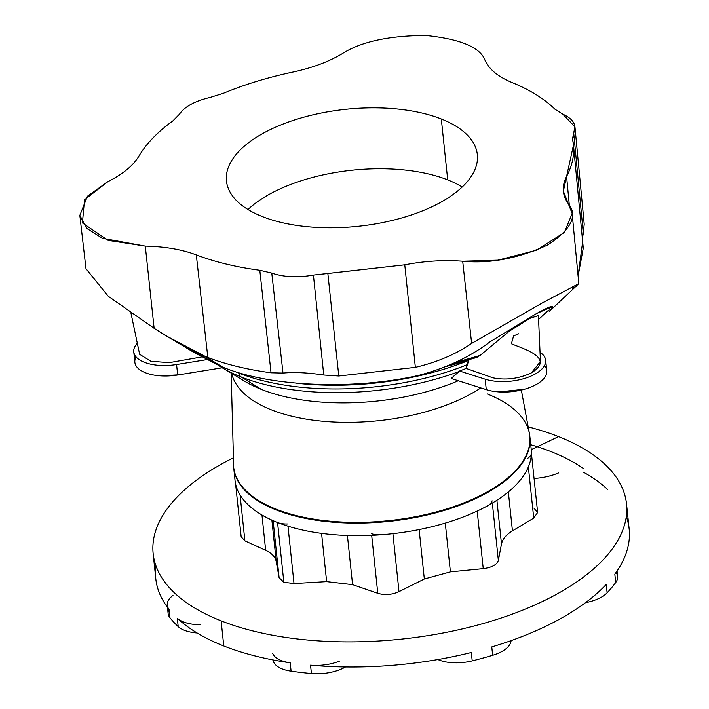 <?xml version="1.0" encoding="UTF-8"?>
<svg xmlns="http://www.w3.org/2000/svg" width="709" height="709" viewBox="0 0 709 709"><rect width="100%" height="100%" fill="white"/><g stroke="black" fill="none" stroke-linecap="round" stroke-linejoin="round"><path stroke-width="1.06" d="M419.116 375.265C353.924 390.313 269.119 386.822 222.289 366.916L205.521 356.574L167.9 336.784L154.137 328.329L145.283 246.112C164.896 246.555 181.894 249.488 196.304 254.894C214.916 261.967 236.088 267.089 259.795 270.262L271.777 273.089C283.751 277.166 297.638 277.822 313.422 275.074L404.777 264.812C424.31 261.018 443.621 259.822 462.702 261.213C489.884 263.854 518.155 258.466 547.516 245.057C571.303 229.441 578.207 215.625 568.246 203.589C562.21 195.064 561.652 186.024 566.58 176.461C573.094 164.045 575.132 151.832 572.686 139.815L573.714 132.946C577.029 125.271 573.386 119.015 562.813 114.176L554.872 109.142C544.317 98.781 530.031 89.901 512.004 82.51C498.197 76.776 489.237 69.455 485.142 60.54C480.498 47.414 460.699 39.048 425.754 35.45C388.7 35.627 360.846 41.725 342.172 53.733C328.595 61.807 312.137 67.922 292.808 72.079C267.674 77.423 244.481 84.513 223.211 93.358L210.21 97.399C194.913 101.006 184.668 106.598 179.466 114.184L172.969 120.796C157.584 131.963 146.231 143.732 138.92 156.113C133.186 165.64 122.834 174.157 107.848 181.681L84.531 199.796L82.412 222.927L108.105 240.369L145.283 246.112L102.495 238.295L86.64 228.325L79.842 215.368L87.384 196.269L107.848 181.681C122.834 174.157 133.186 165.64 138.92 156.113C146.231 143.732 157.584 131.963 172.969 120.796L179.466 114.184C184.668 106.598 194.913 101.006 210.21 97.399L223.211 93.358C244.481 84.513 267.674 77.423 292.808 72.079C312.137 67.922 328.595 61.807 342.172 53.733C360.846 41.725 388.7 35.627 425.754 35.45C460.699 39.048 480.498 47.414 485.142 60.54C489.237 69.455 498.197 76.776 512.004 82.51C530.031 89.901 544.317 98.781 554.872 109.142L562.813 114.176L574.955 126.84L572.535 138.778L573.475 145.053L563.354 191.182L572.154 213.498L564.435 232.392L536.642 250.197L497.86 260.168L462.702 261.213L471.636 343.431C455.949 354.199 437.187 362.175 415.359 367.359L338.787 376.009L323.747 375.017C307.706 372.633 294.129 371.986 283.006 373.076L271.042 372.783C247.441 369.628 226.366 364.523 207.834 357.487L205.521 356.574L222.289 366.916C269.119 386.822 353.924 390.313 419.116 375.265C446.519 367.962 470.102 356.84 489.884 341.915C470.102 356.84 446.519 367.962 419.116 375.265M544.45 365.631A36.886 17.202 174 0 1 524.607 389.214A36.886 17.202 174 0 1 498.923 391.917A36.886 17.202 174 0 1 486.277 389.649L451.163 378.473L459.024 371.534A176.887 82.501 174 0 1 241.29 377.02L261.577 389.489A151.584 70.696 174 0 1 244.827 381.345A151.584 70.696 -6 0 0 261.577 389.489A151.584 70.696 -6 0 0 458.289 380.742A151.584 70.696 174 0 1 261.577 389.489L241.29 377.02A176.887 82.501 -6 0 0 459.024 371.534L459.512 371.011A177.596 82.829 -6 0 0 466.176 368.432L467.258 364.665A179.616 83.768 174 0 1 238.836 373.085A9.518 6.275 111.5 0 0 241.29 377.02A176.887 82.501 174 0 1 221.757 367.519A176.887 82.501 -6 0 0 241.29 377.02A9.518 6.275 -68.5 0 1 238.836 373.085A179.616 83.768 174 0 1 234.262 371.197A179.616 83.768 -6 0 0 238.836 373.085A179.616 83.768 -6 0 0 467.258 364.665L468.41 360.544A182.346 85.045 174 0 1 296.681 383.232A182.346 85.045 -6 0 0 468.41 360.544L469.562 359.755M518.713 333.762L513.608 335.933L511.384 343.75C523.189 348.899 555.812 357.788 531.333 372.899L540.453 361.572L538.415 315.549L529.977 318.35L509.08 331.325L480.046 355.475L454.886 362.662L480.046 355.475L476.59 357.531M533.735 518.084L528.365 466.974L533.735 518.084L512.447 530.881L508.353 491.94L512.447 530.881C506.155 534.763 502.504 539.132 501.493 543.98L496.903 500.262L501.493 543.98L498.356 560.385L492.338 503.089L498.356 560.385C496.92 564.763 491.878 567.51 483.246 568.645L477.201 511.065L483.246 568.645L450.41 571.871L445.287 523.091L450.41 571.871L424.337 578.996L399.007 591.652L392.91 533.664L399.007 591.652C391.917 594.816 384.845 595.374 377.782 593.318L371.684 535.357L377.782 593.318L352.586 584.65L347.419 535.499L352.586 584.65L326.645 581.628L321.576 533.381L326.645 581.628L294.013 583.551L287.987 526.175L294.013 583.551L283.848 582.266L279.107 577.667L276.262 561.732C275.367 557.044 271.839 553.25 265.671 550.335L244.889 540.843L241.157 536.748L244.889 540.843L240.067 494.935L244.889 540.843L265.671 550.335L261.958 515.018L265.671 550.335C271.839 553.25 275.367 557.044 276.262 561.732L271.884 520.114L276.262 561.732L279.107 577.667L273.116 520.663L279.107 577.667L283.848 582.266L277.565 522.515L283.848 582.266L294.013 583.551L326.645 581.628L352.586 584.65L377.782 593.318C384.845 595.374 391.917 594.816 399.007 591.652L424.337 578.996L419.134 529.579L424.337 578.996L450.41 571.871L483.246 568.645C491.878 567.51 496.92 564.763 498.356 560.385L501.493 543.98C502.504 539.132 506.155 534.763 512.447 530.881L533.735 518.084L537.644 512.51L531.36 452.759A16.662 7.772 174 0 1 531.378 453.193A16.662 7.772 174 0 1 527.469 458.493A16.662 7.772 -6 0 0 531.378 453.193A148.899 69.447 -6 0 0 531.209 449.311L529.889 436.753A148.899 69.447 174 0 1 441.415 511.286A148.899 69.447 174 0 1 276.244 509.957A11.902 7.843 -68.5 0 1 276.191 509.213A148.872 69.429 -6 0 0 443.816 509.806A148.872 69.429 -6 0 0 529.41 433.491A148.872 69.429 174 0 1 443.816 509.806A148.872 69.429 174 0 1 276.191 509.213A148.872 69.429 174 0 1 233.5 464.59A148.872 69.429 -6 0 0 276.191 509.213A11.902 7.843 111.5 0 0 276.244 509.957A148.899 69.447 -6 0 0 441.415 511.286A148.899 69.447 -6 0 0 529.889 436.753L529.41 433.491A148.872 69.429 174 0 0 487.26 393.956M441.317 118.988A126.131 58.829 174 0 1 383.569 222.387A126.131 58.829 174 0 1 230.815 162.06A126.131 58.829 174 0 1 441.317 118.988A126.131 58.829 -6 0 0 301.405 117.862A126.131 58.829 -6 0 0 226.455 180.999A126.131 58.829 -6 0 0 358.045 226.313A126.131 58.829 -6 0 0 477.343 154.624A126.131 58.829 -6 0 0 441.317 118.988L447.716 179.891A126.131 58.829 -6 0 0 247.99 209.518A126.131 58.829 174 0 1 447.716 179.891A126.131 58.829 174 0 1 462.206 187.008A126.131 58.829 -6 0 0 447.716 179.891L441.317 118.988M480.808 387.912A141.215 65.857 174 0 1 331.511 421.899A141.215 65.857 174 0 1 231.737 373.501A141.215 65.857 -6 0 0 331.511 421.899A141.215 65.857 -6 0 0 480.808 387.912M551.655 308.185L552.32 306.518L536.022 313.874L489.884 341.915L536.022 313.874C549.617 306.403 554.828 304.507 551.655 308.185L550.627 307.227L551.655 308.185L549.378 311.366L551.655 308.185M551.106 306.527L549.174 309.195L551.106 306.527M194.018 352.47L219.435 365.764L182.337 345.168M219.435 365.764L222.289 366.916L219.435 365.764M582.497 242.93L578.101 276.014L583.285 248.15L573.475 145.053M471.636 343.431L462.702 261.213C443.621 259.822 424.31 261.018 404.777 264.812L415.359 367.359C437.187 362.175 455.949 354.199 471.636 343.431L542.846 302.637L578.828 283.635L549.378 311.366L548.296 310.445M569.336 205.22L566.58 176.461L569.336 205.22M576.151 286.365L572.588 288.262M582.373 238.525L583.303 233.296L573.714 132.946L583.303 233.296L584.216 224.177L574.955 126.84M338.787 376.009L415.359 367.359L404.777 264.812L327.85 273.497L338.787 376.009L327.85 273.497L313.422 275.074L323.747 375.017L338.787 376.009M283.006 373.076C294.129 371.986 307.706 372.633 323.747 375.017L313.422 275.074C297.638 277.822 283.751 277.166 271.777 273.089L283.006 373.076L271.777 273.089L259.795 270.262C236.088 267.089 214.916 261.967 196.304 254.894C181.894 249.488 164.896 246.555 145.283 246.112L154.137 328.329C172.252 340.036 189.383 349.457 205.521 356.574L207.834 357.487L196.304 254.894L207.834 357.487C226.366 364.523 247.441 369.628 271.042 372.783L259.795 270.262L271.042 372.783L283.006 373.076M85.993 268.729L108.238 296.229L154.137 328.329M234.883 476.997A16.662 7.772 174 0 1 234.856 476.563A148.899 69.447 174 0 0 277.565 522.515A148.899 69.447 -6 0 0 382.107 534.701A148.899 69.447 174 0 1 277.565 522.515A16.662 7.772 -6 0 0 287.748 523.969A16.662 7.772 174 0 1 277.565 522.515A148.899 69.447 -6 0 1 235.033 480.445L233.713 467.878A148.899 69.447 -6 0 0 276.244 509.957A148.899 69.447 174 0 1 233.713 467.878L231.143 373.147M167.466 607.276L168.122 613.569A31.887 14.871 -6 0 0 169.894 617.663A237.985 110.994 -6 0 0 178.198 626.596L177.312 618.221A31.887 14.871 -6 0 0 200.266 624.753A31.887 14.871 174 0 1 177.312 618.221L178.198 626.596A31.887 14.871 -6 0 0 197.111 632.969A31.887 14.871 174 0 1 178.198 626.596A237.985 110.994 174 0 1 169.894 617.663A31.887 14.871 174 0 1 168.981 609.244M345.531 666.974A31.887 14.871 174 0 1 311.428 673.55A237.985 110.994 174 0 1 291.107 671.184A31.887 14.871 174 0 1 273.098 659.946A31.887 14.871 -6 0 0 291.107 671.184L290.229 662.809A31.887 14.871 174 0 1 272.646 653.335A31.887 14.871 -6 0 0 290.229 662.809L291.107 671.184A237.985 110.994 -6 0 0 311.428 673.55A31.887 14.871 -6 0 0 345.531 666.974M615.988 572.544A31.887 14.871 174 0 1 615.704 582.532A237.985 110.994 174 0 1 607.126 592.786A31.887 14.871 174 0 1 585.492 602.685A31.887 14.871 -6 0 0 607.126 592.786L606.248 584.411L607.126 592.786A237.985 110.994 -6 0 0 615.704 582.532A31.887 14.871 -6 0 0 617.628 576.479L617.052 571.002M339.434 661.125A31.887 14.871 174 0 1 310.542 665.175L311.428 673.55L310.542 665.175A237.985 110.994 -6 0 0 471.334 652.502L472.221 660.877L471.334 652.502A237.985 110.994 174 0 1 310.542 665.175A31.887 14.871 -6 0 0 339.434 661.125M153.153 553.614A237.985 110.994 174 0 1 233.323 457.872A237.985 110.994 -6 0 0 221.128 620.854A237.985 110.994 -6 0 0 556.237 594.443A237.985 110.994 -6 0 0 558.541 436.611L531.245 449.657L558.541 436.611A237.985 110.994 -6 0 0 528.187 426.88A237.985 110.994 174 0 1 558.541 436.611A237.985 110.994 174 0 1 626.517 503.86A237.985 110.994 174 0 1 485.107 622.981A237.985 110.994 174 0 1 221.128 620.854L223.769 645.979A237.985 110.994 174 0 1 177.312 618.221A237.985 110.994 -6 0 0 223.769 645.979L221.128 620.854A237.985 110.994 174 0 1 153.153 553.614L155.794 578.73A237.985 110.994 -6 0 0 169.017 609.288L169.894 617.663L169.017 609.288A31.887 14.871 174 0 1 167.244 605.194M626.295 516.577A237.985 110.994 174 0 1 614.827 574.157L615.704 582.532L614.827 574.157A237.985 110.994 -6 0 0 629.158 528.985L626.517 503.86M437.914 659.53A31.887 14.871 -6 0 0 472.221 660.877A31.887 14.871 174 0 1 437.914 659.53M491.771 646.927L492.649 655.293A31.887 14.871 -6 0 0 511.083 640.626A31.887 14.871 174 0 1 492.649 655.293A237.985 110.994 174 0 1 472.221 660.877A237.985 110.994 -6 0 0 492.649 655.293L491.771 646.927A237.985 110.994 -6 0 0 606.248 584.411A237.985 110.994 174 0 1 491.771 646.918M382.107 534.701A16.662 7.772 174 0 1 371.516 533.735A16.662 7.772 -6 0 0 382.098 534.701A148.899 69.447 -6 0 0 487.234 505.987A148.899 69.447 -6 0 0 531.378 453.193A148.899 69.447 174 0 1 487.234 505.987A148.899 69.447 174 0 1 382.107 534.701M607.631 489.494A237.985 110.994 -6 0 0 583.551 472.256M223.769 645.979A237.985 110.994 -6 0 0 290.229 662.809A237.985 110.994 174 0 1 223.769 645.979M180.804 374.423A36.886 17.202 174 0 1 177.675 374.999A36.886 17.202 174 0 1 160.385 375.841A36.886 17.202 174 0 1 136.066 356.902M130.997 313.236L139.638 354.305L150.822 361.253L169.176 362.671L201.702 356.955L169.176 362.671L150.822 361.253L139.638 354.305M133.762 351.85L134.861 362.326A36.886 17.202 -6 0 0 177.675 374.999L176.576 364.532A36.886 17.202 174 0 1 133.762 351.85A36.886 17.202 174 0 1 137.067 343.528A36.886 17.202 -6 0 0 141.295 360.899A36.886 17.202 -6 0 0 176.576 364.532L206.656 359.667L176.576 364.532L177.675 374.999L222.218 367.794L177.675 374.999M446.803 366.34L468.41 360.544L446.803 366.34M514.255 335.366L513.608 335.933M450.259 364.825L476.652 357.513L480.046 355.475L509.399 331.103L530.376 318.137L538.415 315.647M541.516 316.755L538.583 319.44L541.516 316.755M468.773 360.411L466.176 368.432A177.596 82.829 174 0 1 459.512 371.011L451.163 378.473L486.277 389.649A36.886 17.202 174 0 1 483.928 388.816A36.886 17.202 -6 0 0 486.277 389.649A36.886 17.202 -6 0 0 526.3 388.709A36.886 17.202 -6 0 0 546.763 370.683L545.664 360.216A36.886 17.202 174 0 1 525.201 378.243A36.886 17.202 174 0 1 485.178 379.182L486.277 389.649L485.178 379.182A36.886 17.202 -6 0 0 533.044 375.15A36.886 17.202 -6 0 0 540.036 352.302A36.886 17.202 174 0 1 545.664 360.216M466.176 368.432L492.879 377.817C505.96 380.396 518.775 378.748 531.333 372.899C518.775 378.748 505.96 380.396 492.879 377.817L466.176 368.432M548.385 310.329L538.583 319.44M221.757 367.519A176.887 82.501 174 0 1 217.982 365.144L244.827 381.345M459.512 371.011L485.178 379.182L459.512 371.011M492.099 500.802A16.662 7.772 174 0 1 487.234 505.987A16.662 7.772 -6 0 0 492.099 500.802M533.877 508.087L537.644 512.51M172.987 595.4A31.887 14.871 -6 0 0 169.017 609.288A237.985 110.994 174 0 1 156.007 566.012M583.144 468.303A226.082 105.446 -6 0 0 530.722 444.729M558.506 472.947A38.791 18.088 174 0 1 534.063 478.451M521.345 390.056L529.41 433.491M194.426 352.719L169.185 337.555M578.828 283.635L572.154 213.498M85.984 268.729L79.842 215.368M241.157 536.748L235.618 484.052M178.881 374.804L160.385 375.841M524.607 389.214L498.923 391.917"/></g></svg>
